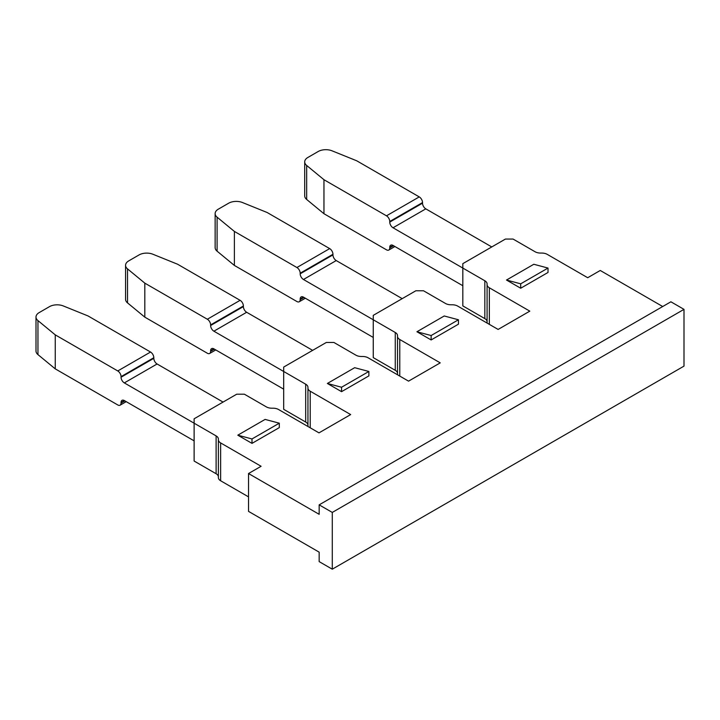 <?xml version="1.0" encoding="UTF-8"?>
<svg xmlns="http://www.w3.org/2000/svg" width="720" height="720" viewBox="0 0 720 720"><rect width="100%" height="100%" fill="white"/><g stroke="black" fill="none" stroke-linecap="round" stroke-linejoin="round"><path stroke-width="1.08" d="M662.697 306.522L600.255 270.477L587.7 277.722L547.245 254.367A7.722 4.455 0 0 0 541.782 253.062L540.531 253.062A7.722 4.455 180 0 1 535.077 251.757L513.072 239.058L505.422 239.058L462.825 263.646L462.825 268.065L484.83 280.764A7.722 4.455 180 0 1 487.089 283.923L487.089 284.643A7.722 4.455 0 0 0 489.348 287.793L529.803 311.148L498.123 329.436L457.677 306.081A7.722 4.455 0 0 0 452.214 304.776L450.963 304.776A7.722 4.455 180 0 1 445.5 303.471L423.504 290.763L415.854 290.763L373.257 315.36L373.257 319.779L395.262 332.478A7.722 4.455 180 0 1 397.521 335.628L397.521 336.357A7.722 4.455 0 0 0 399.78 339.507L440.235 362.862L408.555 381.15L368.109 357.795A7.722 4.455 0 0 0 362.646 356.49L361.395 356.49A7.722 4.455 180 0 1 355.932 355.185L333.936 342.477L326.286 342.477L283.689 367.074L283.689 371.484L305.685 384.192A7.722 4.455 180 0 1 307.953 387.342L307.953 388.062A7.722 4.455 0 0 0 310.212 391.221L350.667 414.576L318.987 432.864L278.541 409.509A7.722 4.455 0 0 0 273.078 408.204L271.827 408.204A7.722 4.455 180 0 1 266.364 406.89L244.359 394.191L236.718 394.191L194.121 418.788L194.121 423.198L216.117 435.906A7.722 4.455 180 0 1 218.385 439.056L218.385 439.776A7.722 4.455 0 0 0 220.644 442.926L261.099 466.281L248.535 473.535L319.167 514.314L319.167 504.855L670.896 301.797L684 309.357L332.28 512.424L332.28 569.187L319.167 561.618L319.167 552.159L248.535 511.38L248.535 473.535M319.167 504.855L332.28 512.424M684 309.357L684 366.12L332.28 569.187M431.136 339.948L458.442 324.18L458.442 319.77L431.136 335.529L431.136 339.948L416.934 331.749L444.24 315.981L458.442 319.77M341.559 391.662L368.874 375.894L368.874 371.475L341.559 387.243L341.559 391.662L327.366 383.463L354.672 367.695L368.874 371.475M251.991 443.376L237.798 435.177L265.104 419.409L279.297 423.189L279.297 427.608L251.991 443.376L251.991 438.957L279.297 423.189M520.704 288.234L548.01 272.466L548.01 268.056L520.704 283.824L520.704 288.234L506.502 280.035L533.808 264.267L548.01 268.056M487.089 284.643L487.089 322.479A7.722 4.455 0 0 0 487.17 323.109M487.089 321.759L487.089 283.923L487.089 321.759A7.722 4.455 0 0 0 484.83 318.609L462.825 305.901L462.825 268.065L393.03 227.772A4.635 2.673 60 0 1 389.754 222.093L422.523 203.175A4.635 2.673 -120 0 0 425.799 208.854L491.769 246.942M218.385 477.612L218.385 439.776L218.385 477.612A7.722 4.455 0 0 0 220.644 480.771L248.535 496.872M218.385 476.883A7.722 4.455 0 0 0 216.117 473.742L194.121 461.043L194.121 423.198L124.326 382.905A4.635 2.673 60 0 1 121.05 377.235L121.05 376.632L153.819 357.714L153.819 358.317A4.635 2.673 -120 0 0 157.095 363.987L223.065 402.075M307.953 388.062L307.953 425.907A7.722 4.455 0 0 0 308.025 426.537M307.953 425.187L307.953 387.342L307.953 425.187A7.722 4.455 0 0 0 305.685 422.028L283.689 409.329L283.689 371.484L213.894 331.191A4.635 2.673 60 0 1 210.618 325.521L243.387 306.603A4.635 2.673 -120 0 0 246.663 312.273L312.633 350.361M397.521 336.357L397.521 374.193A7.722 4.455 0 0 0 397.602 374.823M397.521 373.473L397.521 335.628L397.521 373.473A7.722 4.455 0 0 0 395.262 370.314L373.257 357.615L373.257 319.779L303.462 279.486A4.635 2.673 60 0 1 300.186 273.807L332.955 254.889A4.635 2.673 -120 0 0 336.231 260.568L402.201 298.647M416.934 331.749L431.136 335.529M300.186 273.204L332.955 254.286A4.635 2.673 -120 0 0 329.679 248.607L267.147 212.508L242.46 202.527A10.809 6.246 180 0 0 228.609 203.229L218.304 209.178A10.809 6.246 180 0 0 215.136 213.597A10.809 6.246 180 0 0 217.089 217.17L234.378 231.426L296.91 267.525A4.635 2.673 60 0 1 300.186 273.204L300.186 273.807M215.136 213.597L215.136 247.59A10.809 6.246 0 0 0 217.089 251.172L217.089 217.17M303.984 297.441L300.186 299.637A4.635 2.673 60 0 1 299.223 301.761A4.635 2.673 60 0 1 296.91 301.527L234.378 265.428L217.089 251.172M300.186 299.637L300.186 299.034A4.635 2.673 60 0 1 301.149 296.91A4.635 2.673 60 0 1 303.462 297.144L373.257 337.437M234.378 265.428L234.378 231.426M332.955 254.286L332.955 254.889M327.366 383.463L341.559 387.243M210.618 324.918L243.387 306A4.635 2.673 -120 0 0 240.111 300.321L177.579 264.222L152.892 254.241A10.809 6.246 180 0 0 139.041 254.943L128.736 260.892A10.809 6.246 180 0 0 125.568 265.302A10.809 6.246 180 0 0 127.521 268.884L144.81 283.14L207.342 319.239A4.635 2.673 60 0 1 210.618 324.918L210.618 325.521M125.568 265.302L125.568 299.304A10.809 6.246 0 0 0 127.521 302.886L127.521 268.884M214.416 349.155L210.618 351.351A4.635 2.673 60 0 1 209.655 353.466A4.635 2.673 60 0 1 207.342 353.241L144.81 317.142L127.521 302.886M210.618 351.351L210.618 350.748A4.635 2.673 60 0 1 211.581 348.624A4.635 2.673 60 0 1 213.894 348.849L283.689 389.151M144.81 317.142L144.81 283.14M243.387 306L243.387 306.603M153.819 357.714A4.635 2.673 -120 0 0 150.543 352.035L88.011 315.936L63.324 305.955A10.809 6.246 180 0 0 49.473 306.648L39.168 312.606A10.809 6.246 180 0 0 36 317.016A10.809 6.246 180 0 0 37.953 320.598L55.242 334.854L117.774 370.953A4.635 2.673 60 0 1 121.05 376.632M124.848 400.869L121.05 403.056A4.635 2.673 60 0 1 120.087 405.18A4.635 2.673 60 0 1 117.774 404.955L55.242 368.856L37.953 354.6A10.809 6.246 180 0 1 36 351.018L36 317.016M121.05 403.056L121.05 402.453A4.635 2.673 60 0 1 122.013 400.338A4.635 2.673 60 0 1 124.326 400.563L194.121 440.856M55.242 368.856L55.242 334.854M237.798 435.177L251.991 438.957M506.502 280.035L520.704 283.824M389.754 221.49L422.523 202.572A4.635 2.673 -120 0 0 419.247 196.902L356.724 160.794L332.028 150.813A10.809 6.246 180 0 0 318.177 151.515L307.872 157.464A10.809 6.246 180 0 0 304.704 161.883A10.809 6.246 180 0 0 306.666 165.465L323.955 179.712L386.478 215.82A4.635 2.673 60 0 1 389.754 221.49L389.754 222.093M304.704 161.883L304.704 195.876A10.809 6.246 0 0 0 306.666 199.458L306.666 165.465M393.552 245.727L389.754 247.923A4.635 2.673 60 0 1 388.8 250.047A4.635 2.673 60 0 1 386.478 249.813L323.955 213.714L306.666 199.458M389.754 247.923L389.754 247.32A4.635 2.673 60 0 1 390.717 245.196A4.635 2.673 60 0 1 393.03 245.43L462.825 285.723M323.955 213.714L323.955 179.712M422.523 202.572L422.523 203.175M296.91 267.525L329.679 248.607M303.462 297.144L300.186 299.034M336.231 260.568L303.462 279.486M395.262 332.478L395.262 370.314M399.78 376.083L399.78 339.507M207.342 319.239L240.111 300.321M213.894 348.849L210.618 350.748M246.663 312.273L213.894 331.191M305.685 384.192L305.685 422.028M310.212 427.797L310.212 391.221M37.953 354.6L37.953 320.598M121.05 377.235L153.819 358.317M157.095 363.987L124.326 382.905M124.326 400.563L121.05 402.453M117.774 370.953L150.543 352.035M216.117 435.906L216.117 473.742M220.644 480.771L220.644 442.926M386.478 215.82L419.247 196.902M393.03 245.43L389.754 247.32M425.799 208.854L393.03 227.772M484.83 280.764L484.83 318.609M489.348 324.369L489.348 287.793M299.223 301.761L305.343 298.224M209.655 353.466L215.775 349.938M120.087 405.18L126.207 401.652M388.8 250.047L394.911 246.51"/></g></svg>

